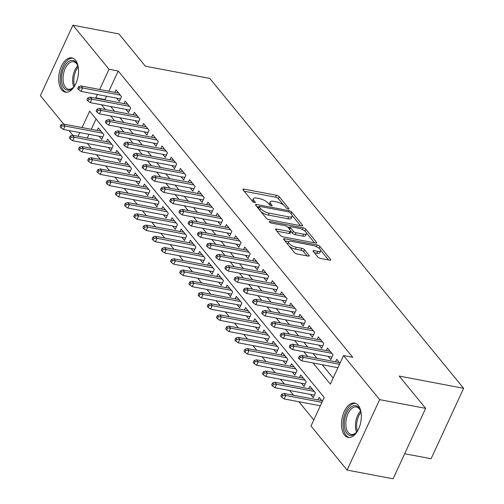 <?xml version="1.0" encoding="UTF-8"?>
<svg xmlns="http://www.w3.org/2000/svg" width="504" height="504" viewBox="0 0 504 504"><rect width="100%" height="100%" fill="white"/><g stroke="black" fill="none" stroke-linecap="round" stroke-linejoin="round"><path stroke-width="0.76" d="M288.181 208.984A1.537 0.535 24.8 0 0 288.95 208.858A1.537 0.535 24.8 0 0 288.817 208.448L279.222 196.743A2.199 0.769 24.8 0 0 276.513 195.294L243.999 189.126A2.199 0.769 24.8 0 0 242.903 189.309A2.199 0.769 24.8 0 0 243.092 189.888L252.687 201.6A1.537 0.535 24.8 0 0 254.583 202.608A1.537 0.535 24.8 0 0 255.345 202.482A1.537 0.535 24.8 0 0 255.213 202.079L253.972 200.561A7.031 2.451 24.8 0 1 253.373 198.708A7.031 2.451 24.8 0 1 256.864 198.129L259.573 198.645A7.031 2.451 24.8 0 1 268.248 203.269L269.489 204.782A1.537 0.535 24.8 0 0 271.385 205.796A1.537 0.535 24.8 0 0 272.147 205.67A1.537 0.535 24.8 0 0 272.015 205.267L270.774 203.748A7.031 2.451 24.8 0 1 270.175 201.896A7.031 2.451 24.8 0 1 273.666 201.317L276.375 201.833A7.031 2.451 24.8 0 1 285.043 206.457L286.285 207.969A1.537 0.535 24.8 0 0 288.181 208.984M344.541 435.109A17.451 9.545 100.7 0 1 342.934 414.861A17.451 9.545 100.7 0 1 354.659 403.106A17.451 9.545 100.7 0 1 358.268 405.405A17.451 9.545 100.7 0 1 359.875 425.647A17.451 9.545 100.7 0 1 348.151 437.403A17.451 9.545 100.7 0 1 344.541 435.109M61.74 89.87A17.451 9.545 100.7 0 1 60.134 69.628A17.451 9.545 100.7 0 1 71.858 57.872A17.451 9.545 100.7 0 1 75.468 60.165A17.451 9.545 100.7 0 1 77.074 80.407A17.451 9.545 100.7 0 1 65.35 92.169A17.451 9.545 100.7 0 1 61.74 89.87M317.81 256.977A2.199 0.769 24.8 0 0 320.519 258.42L329.641 260.152A2.199 0.769 24.8 0 0 330.731 259.969A2.199 0.769 24.8 0 0 330.542 259.39L319.895 246.387A2.199 0.769 24.8 0 0 317.186 244.944L284.666 238.776A2.199 0.769 24.8 0 0 283.576 238.959A2.199 0.769 24.8 0 0 283.758 239.532L294.412 252.542A2.199 0.769 24.8 0 0 297.121 253.984L308.146 256.076A2.199 0.769 24.8 0 0 309.236 255.893A2.199 0.769 24.8 0 0 309.047 255.314L304.485 249.751A2.199 0.769 24.8 0 0 301.776 248.302L296.314 247.269A5.878 2.047 24.8 0 1 290.701 244.849A5.878 2.047 24.8 0 1 288.565 241.857A5.878 2.047 24.8 0 1 291.482 241.372L312.889 245.429A5.878 2.047 24.8 0 1 318.503 247.848A5.878 2.047 24.8 0 1 320.639 250.847A5.878 2.047 24.8 0 1 317.722 251.326L314.156 250.652A2.199 0.769 24.8 0 0 313.06 250.834A2.199 0.769 24.8 0 0 313.249 251.408L317.81 256.977M63.661 124.078L40.37 95.647L72.922 25.2L118.938 33.925L145.379 66.207L209.796 78.422L463.63 388.294L399.206 376.079L425.647 408.353L379.638 399.628L347.086 470.075L310.987 426.006L324.185 397.448L89.668 111.151L82.083 127.569M72.922 25.2L109.022 69.269L99.679 89.492M313.028 362.981L330.341 384.124L343.539 355.559L352.743 357.304L118.226 71.014L109.022 69.269M343.539 355.559L379.638 399.628M301.568 225.88A2.199 0.769 24.8 0 0 302.658 225.697A2.199 0.769 24.8 0 0 302.469 225.118L291.816 212.115A2.199 0.769 24.8 0 0 289.107 210.672L256.593 204.504A2.199 0.769 24.8 0 0 255.496 204.681A2.199 0.769 24.8 0 0 255.686 205.26L266.339 218.263A2.199 0.769 24.8 0 0 269.048 219.713L301.568 225.88M305.852 229.251L316.506 242.254A2.199 0.769 24.8 0 1 316.695 242.833A2.199 0.769 24.8 0 1 315.605 243.016L283.084 236.849A2.199 0.769 24.8 0 1 280.375 235.399L275.814 229.837A2.199 0.769 24.8 0 1 275.631 229.257A2.199 0.769 24.8 0 1 276.721 229.081L289.907 231.582A2.199 0.769 24.8 0 0 290.997 231.399A2.199 0.769 24.8 0 0 290.814 230.819L287.79 227.128A2.199 0.769 24.8 0 0 285.081 225.685L271.347 223.077A1.537 0.535 24.8 0 1 269.879 222.447A1.537 0.535 24.8 0 1 269.319 221.666A1.537 0.535 24.8 0 1 270.087 221.533L303.143 227.808A2.199 0.769 24.8 0 1 305.852 229.251L304.977 231.147M319.794 405.682L320.172 406.136M310.596 394.456L313.236 397.669L315.435 392.912L309.916 386.171L308.763 388.672M301.405 383.229L304.038 386.442L306.237 381.679L300.718 374.945L299.565 377.446M292.207 371.996L294.84 375.215L297.039 370.453L291.52 363.718L290.367 366.219M283.009 360.769L285.642 363.989L287.841 359.226L282.322 352.491L281.169 354.986M273.811 349.543L276.444 352.762L278.643 347.999L273.13 341.265L271.971 343.76M264.613 338.316L267.252 341.536L269.451 336.773L263.932 330.038L262.779 332.533M255.421 327.09L258.054 330.303L260.253 325.546L254.734 318.812L253.581 321.306M246.223 315.863L248.856 319.076L251.055 314.32L245.536 307.585L244.383 310.08M237.025 304.637L239.658 307.849L241.857 303.093L236.338 296.352L235.185 298.853M227.827 293.41L230.46 296.623L232.659 291.866L227.147 285.125L225.987 287.627M218.629 282.183L221.269 285.396L223.467 280.64L217.948 273.899L216.796 276.4M209.437 270.957L212.071 274.17L214.269 269.407L208.751 262.672L207.598 265.173M200.239 259.724L202.873 262.943L205.071 258.18L199.553 251.446L198.4 253.947M191.041 248.497L193.675 251.716L195.873 246.954L190.354 240.219L189.202 242.714M181.843 237.271L184.477 240.49L186.675 235.727L181.163 228.992L180.004 231.487M172.645 226.044L175.285 229.263L177.484 224.501L171.965 217.766L170.812 220.261M163.453 214.817L166.087 218.03L168.286 213.274L162.767 206.539L161.614 209.034M154.255 203.591L156.889 206.804L159.088 202.047L153.569 195.313L152.416 197.807M145.058 192.364L147.691 195.577L149.89 190.821L144.371 184.08L143.218 186.581M135.859 181.138L138.493 184.351L140.692 179.594L135.179 172.853L134.02 175.354M126.662 169.911L129.301 173.124L131.5 168.368L125.981 161.627L124.828 164.128M117.47 158.684L120.103 161.897L122.302 157.135L116.783 150.4L115.63 152.901M108.272 147.452L110.905 150.671L113.104 145.908L107.585 139.173L106.432 141.668M116.67 98.148L119.303 101.367L121.502 96.604L115.983 89.87L114.83 92.364M125.868 109.374L128.501 112.594L130.7 107.831L125.181 101.096L124.028 103.591M135.059 120.601L137.699 123.82L139.898 119.057L134.379 112.323L133.226 114.817M144.257 131.828L146.891 135.047L149.09 130.284L143.577 123.549L142.418 126.044M153.455 143.054L156.089 146.273L158.287 141.511L152.769 134.776L151.616 137.277M162.653 154.287L165.287 157.5L167.486 152.743L161.967 146.002L160.814 148.504M171.851 165.514L174.485 168.727L176.683 163.97L171.165 157.229L170.012 159.73M181.043 176.74L183.683 179.953L185.882 175.197L180.363 168.456L179.21 170.957M190.241 187.967L192.874 191.18L195.073 186.423L189.561 179.689L188.401 182.183M199.439 199.193L202.072 202.406L204.271 197.65L198.752 190.915L197.599 193.41M208.637 210.42L211.271 213.639L213.469 208.877L207.95 202.142L206.798 204.637M217.835 221.647L220.469 224.866L222.667 220.103L217.148 213.368L215.996 215.863M227.027 232.873L229.667 236.093L231.865 231.33L226.346 224.595L225.194 227.09M236.225 244.1L238.858 247.319L241.057 242.556L235.544 235.822L234.385 238.316M245.423 255.333L248.056 258.546L250.255 253.783L244.736 247.048L243.583 249.549M254.621 266.559L257.254 269.772L259.453 265.016L253.934 258.275L252.781 260.776M263.819 277.786L266.452 280.999L268.651 276.242L263.132 269.501L261.979 272.002M273.011 289.012L275.65 292.226L277.849 287.469L272.33 280.728L271.177 283.229M282.209 300.239L284.842 303.452L287.041 298.696L281.528 291.961L280.369 294.456M291.406 311.466L294.04 314.679L296.239 309.922L290.72 303.188L289.567 305.682M300.604 322.692L303.238 325.912L305.437 321.149L299.918 314.414L298.765 316.909M309.803 333.919L312.436 337.138L314.635 332.375L309.116 325.641L307.963 328.136M318.994 345.146L321.634 348.365L323.833 343.602L318.314 336.867L317.161 339.362M328.192 356.372L330.826 359.591L333.024 354.829L327.512 348.094L326.353 350.589M118.226 71.014L108.877 91.237M106.571 96.233L105.027 99.572L105.43 100.069M110.704 106.502L114.628 111.296M119.902 117.728L123.827 122.522M129.1 128.955L133.025 133.749M138.291 140.181L142.222 144.976M147.489 151.408L151.414 156.202M156.687 162.634L160.612 167.429M165.885 173.861L169.81 178.655M175.083 185.094L179.008 189.882M184.275 196.321L188.206 201.109M193.473 207.547L197.398 212.341M202.671 218.774L206.596 223.568M211.869 230L215.794 234.795M221.067 241.227L224.992 246.021M230.259 252.454L234.19 257.248M239.457 263.68L243.382 268.474M248.655 274.907L252.58 279.701M257.853 286.133L261.778 290.928M267.051 297.366L270.976 302.154M276.242 308.593L280.174 313.381M285.44 319.82L289.365 324.614M294.638 331.046L298.563 335.84M303.836 342.273L307.761 347.067M313.034 353.499L316.959 358.294M322.226 364.726L333.144 378.057M337.39 367.605L337.762 368.059M335.551 361.822L336.704 359.321L339.961 363.296M87.331 143.482L91.262 148.277M96.529 154.709L100.453 159.503M105.727 165.936L109.652 170.73M114.925 177.162L118.85 181.957M124.123 188.395L128.048 193.183M133.314 199.622L137.245 204.416M142.512 210.848L146.437 215.643M151.71 222.075L155.635 226.869M160.908 233.302L164.833 238.096M170.106 244.528L174.031 249.322M179.298 255.755L183.229 260.549M188.496 266.981L192.421 271.776M197.694 278.208L201.619 283.002M206.892 289.435L210.817 294.229M216.09 300.668L220.015 305.456M225.282 311.894L229.213 316.688M234.48 323.121L238.405 327.915M243.678 334.347L247.603 339.142M252.876 345.574L256.801 350.368M262.074 356.8L265.999 361.595M271.265 368.027L275.197 372.821M280.463 379.254L284.388 384.048M289.661 390.48L293.586 395.275M298.859 401.707L313.79 419.939M96.069 118.963L91.287 129.314M88.975 134.31L87.255 138.033M99.074 136.225L101.707 139.444L103.906 134.681L98.387 127.947L97.234 130.442M317.955 399.899L319.114 397.398L322.371 401.379M404.68 453.732L431.077 458.741L463.63 388.294M425.647 408.353L393.101 478.8L347.086 470.075M72.859 135.305L68.935 130.511M79.771 132.565L78.051 136.288M97.367 94.487L95.823 97.826L96.233 98.324M101.499 104.756L105.43 109.551M110.697 115.983L114.622 120.777M119.895 127.21L123.82 132.004M129.093 138.436L133.018 143.231M138.285 149.663L142.216 154.457M147.483 160.889L151.414 165.684M156.681 172.116L160.606 176.91M165.879 183.343L169.804 188.137M175.077 194.576L179.002 199.363M184.269 205.802L188.2 210.596M193.467 217.029L197.398 221.823M202.665 228.255L206.59 233.05M211.863 239.482L215.788 244.276M221.061 250.708L224.986 255.503M230.252 261.935L234.184 266.729M239.45 273.162L243.382 277.956M248.648 284.388L252.573 289.183M257.846 295.621L261.771 300.409M267.044 306.848L270.969 311.636M276.236 318.074L280.167 322.869M285.434 329.301L289.365 334.095M294.632 340.528L298.557 345.322M303.83 351.754L307.755 356.549M105.027 99.572L95.823 97.826M270.175 201.896L269.293 203.799A7.031 2.451 24.8 0 0 269.249 204.498M253.373 198.708L252.491 200.611A7.031 2.451 24.8 0 0 252.447 201.31M283.683 205.166L278.347 198.645A2.199 0.769 24.8 0 0 275.638 197.203L244.201 191.237M258.867 207.005L256.794 206.608M300.485 225.672L292.232 215.599M290.279 212.846A1.537 0.535 24.8 0 0 288.382 211.838L259.844 206.419A1.537 0.535 24.8 0 0 259.075 206.546A1.537 0.535 24.8 0 0 259.207 206.955L260.518 208.549A7.031 2.451 24.8 0 0 269.186 213.173L288.697 216.877A7.031 2.451 24.8 0 0 292.188 216.298A7.031 2.451 24.8 0 0 291.589 214.446L290.279 212.846M260.996 211.749A7.031 2.451 24.8 0 0 268.304 215.076L269.186 213.173M292.188 216.298L291.312 218.201A7.031 2.451 24.8 0 1 287.822 218.78L268.304 215.076M306.539 233.062L314.521 242.808M276.923 231.185L289.031 233.484A2.199 0.769 24.8 0 0 290.121 233.302L290.997 231.399L292.465 233.201A2.199 0.769 24.8 0 0 295.174 234.65L296.05 232.741A2.199 0.769 24.8 0 1 293.341 231.298L290.317 227.606A2.199 0.769 24.8 0 1 290.128 227.027A2.199 0.769 24.8 0 1 291.224 226.85L298.765 228.281A5.878 2.047 24.8 0 1 304.378 230.693A5.878 2.047 24.8 0 1 306.514 233.692A5.878 2.047 24.8 0 1 303.597 234.171L296.05 232.741M287.601 226.926L289.97 227.38M295.174 234.65L302.715 236.08A5.878 2.047 24.8 0 0 305.632 235.595L306.514 233.692M304.945 231.122A2.199 0.769 24.8 0 0 303.414 230.082M320.639 250.847L319.763 252.75A5.878 2.047 24.8 0 1 316.84 253.228L314.357 252.762M288.565 241.857L287.683 243.76A5.878 2.047 24.8 0 0 287.633 244.264M289.46 246.488A5.878 2.047 24.8 0 0 295.432 249.171L296.314 247.269M307.062 255.868L303.61 251.654A2.199 0.769 24.8 0 0 300.901 250.211L295.432 249.171M288.735 241.618L284.867 240.887M318.774 248.044A2.199 0.769 24.8 0 0 317.766 247.369M328.558 259.944L320.695 250.343M61.009 124.784L60.127 126.687L61.047 127.808L61.929 125.906L61.009 124.784L63.384 124.022L65.041 126.044L63.46 129.471L102.86 136.943M61.929 125.906L65.041 126.044L102.677 133.182M63.384 124.022L101.02 131.16M63.46 129.471L61.047 127.808M79.525 87.828L78.605 86.701L77.723 88.61L78.643 89.731L79.525 87.828L82.637 87.967L80.98 85.945L118.616 93.082M120.273 95.105L82.637 87.967L81.056 91.394L120.456 98.866M78.643 89.731L81.056 91.394M80.98 85.945L78.605 86.701M75.285 84.779A15.107 8.259 100.7 0 1 73.25 87.538A15.107 8.259 100.7 0 1 64.14 88.15A15.107 8.259 100.7 0 1 63.869 67.719A15.107 8.259 100.7 0 1 76.016 62.446A15.107 8.259 100.7 0 1 77.509 65.066A15.107 8.259 100.7 0 1 78.397 68.38M77.692 65.552A13.986 7.648 -79.3 0 0 76.495 63.573A13.986 7.648 -79.3 0 0 73.603 61.734A13.986 7.648 -79.3 0 0 64.21 71.152A13.986 7.648 -79.3 0 0 65.501 87.368A13.986 7.648 -79.3 0 0 68.393 89.214A13.986 7.648 -79.3 0 0 73.597 87.154M72.954 58.206A17.344 9.488 -79.3 0 0 61.564 70.251A17.344 9.488 -79.3 0 0 63.258 90.052A17.344 9.488 -79.3 0 0 66.496 92.257M358.086 430.019A15.107 8.259 100.7 0 1 356.051 432.779A15.107 8.259 100.7 0 1 347.237 433.73A15.107 8.259 100.7 0 1 344.534 420.399A15.107 8.259 100.7 0 1 351.653 406.64A15.107 8.259 100.7 0 1 360.31 410.306A15.107 8.259 100.7 0 1 361.198 413.62M360.492 410.791A13.986 7.648 -79.3 0 0 356.404 406.967A13.986 7.648 -79.3 0 0 346.072 420.582A13.986 7.648 -79.3 0 0 351.194 434.448A13.986 7.648 -79.3 0 0 356.397 432.388M355.748 403.439A17.344 9.488 -79.3 0 0 343.293 420.38A17.344 9.488 -79.3 0 0 349.291 437.491M70.207 136.011L69.325 137.913L70.245 139.035L71.127 137.132L70.207 136.011L72.582 135.255L74.239 137.271L72.658 140.698L112.058 148.17M71.127 137.132L74.239 137.271L111.875 144.409M72.582 135.255L110.218 142.393M72.658 140.698L70.245 139.035M79.405 147.237L78.523 149.14L79.443 150.261L80.325 148.359L79.405 147.237L81.78 146.481L83.437 148.497L81.85 151.924L121.256 159.403M80.325 148.359L83.437 148.497L121.073 155.635M81.78 146.481L119.417 153.619M81.85 151.924L79.443 150.261M88.597 158.464L87.721 160.367L88.641 161.488L89.517 159.585L88.597 158.464L90.978 157.708L92.629 159.73L91.048 163.157L130.454 170.629M89.517 159.585L92.629 159.73L130.271 166.862M90.978 157.708L128.614 164.846M91.048 163.157L88.641 161.488M97.795 169.691L96.919 171.593L97.839 172.714L98.715 170.812L97.795 169.691L100.176 168.934L101.827 170.957L100.246 174.384L139.652 181.856M98.715 170.812L101.827 170.957L139.463 178.095M100.176 168.934L137.812 176.072M100.246 174.384L97.839 172.714M88.723 99.055L87.803 97.927L86.921 99.836L87.841 100.957L88.723 99.055L91.835 99.194L90.178 97.171L127.814 104.309M129.471 106.331L91.835 99.194L90.248 102.621L129.654 110.093M87.841 100.957L90.248 102.621M90.178 97.171L87.803 97.927M97.915 110.282L96.995 109.16L96.119 111.063L97.039 112.184L97.915 110.282L101.033 110.42L99.376 108.398L137.012 115.536M138.669 117.558L101.033 110.42L99.445 113.847L138.852 121.319M97.039 112.184L99.445 113.847M99.376 108.398L96.995 109.16M107.113 121.508L106.193 120.387L105.317 122.289L106.237 123.411L107.113 121.508L110.225 121.647L108.574 119.631L146.21 126.762M147.861 128.785L110.225 121.647L108.643 125.074L148.05 132.546M106.237 123.411L108.643 125.074M108.574 119.631L106.193 120.387M116.311 132.735L115.391 131.613L114.509 133.516L115.429 134.637L116.311 132.735L119.423 132.873L117.766 130.857L155.408 137.995M157.059 140.011L119.423 132.873L117.842 136.3L157.242 143.779M115.429 134.637L117.842 136.3M117.766 130.857L115.391 131.613M106.993 180.917L106.111 182.82L107.031 183.947L107.913 182.038L106.993 180.917L109.368 180.161L111.025 182.183L109.444 185.611L148.844 193.082M107.913 182.038L111.025 182.183L148.661 189.321M109.368 180.161L147.004 187.299M109.444 185.611L107.031 183.947M125.509 143.961L124.589 142.84L123.707 144.743L124.627 145.864L125.509 143.961L128.621 144.106L126.964 142.084L164.6 149.222M166.257 151.238L128.621 144.106L127.04 147.527L166.44 155.005M124.627 145.864L127.04 147.527M126.964 142.084L124.589 142.84M116.191 192.144L115.309 194.046L116.229 195.174L117.111 193.265L116.191 192.144L118.566 191.388L120.223 193.41L118.642 196.837L158.042 204.309M117.111 193.265L120.223 193.41L157.859 200.548M118.566 191.388L156.202 198.526M118.642 196.837L116.229 195.174M134.707 155.188L133.787 154.067L132.905 155.969L133.825 157.09L134.707 155.188L137.819 155.333L136.162 153.31L173.798 160.448M175.455 162.471L137.819 155.333L136.231 158.76L175.638 166.232M133.825 157.09L136.231 158.76M136.162 153.31L133.787 154.067M125.389 203.37L124.507 205.279L125.427 206.401L126.309 204.498L125.389 203.37L127.764 202.614L129.421 204.637L127.833 208.064L167.24 215.536M126.309 204.498L129.421 204.637L167.057 211.774M127.764 202.614L165.4 209.752M127.833 208.064L125.427 206.401M143.898 166.414L142.978 165.293L142.103 167.196L143.023 168.323L143.898 166.414L147.017 166.559L145.36 164.537L182.996 171.675M184.653 173.697L147.017 166.559L145.429 169.987L184.836 177.458M143.023 168.323L145.429 169.987M145.36 164.537L142.978 165.293M134.581 214.597L133.705 216.506L134.625 217.627L135.5 215.725L134.581 214.597L136.962 213.841L138.613 215.863L137.031 219.29L176.438 226.762M135.5 215.725L138.613 215.863L176.255 223.001M136.962 213.841L174.598 220.979M137.031 219.29L134.625 217.627M153.096 177.641L152.177 176.52L151.301 178.422L152.221 179.55L153.096 177.641L156.208 177.786L154.558 175.764L192.194 182.902M193.845 184.924L156.208 177.786L154.627 181.213L194.034 188.685M152.221 179.55L154.627 181.213M154.558 175.764L152.177 176.52M143.779 225.83L142.903 227.732L143.823 228.854L144.698 226.951L143.779 225.83L146.16 225.067L147.811 227.09L146.229 230.517L185.636 237.989M144.698 226.951L147.811 227.09L185.447 234.228M146.16 225.067L183.796 232.205M146.229 230.517L143.823 228.854M162.294 188.874L161.374 187.746L160.493 189.655L161.412 190.777L162.294 188.874L165.407 189.013L163.75 186.99L201.392 194.128M203.043 196.151L165.407 189.013L163.825 192.44L203.225 199.912M161.412 190.777L163.825 192.44M163.75 186.99L161.374 187.746M152.977 237.056L152.095 238.959L153.014 240.08L153.896 238.178L152.977 237.056L155.352 236.294L157.009 238.316L155.427 241.744L194.828 249.215M153.896 238.178L157.009 238.316L194.645 245.454M155.352 236.294L192.988 243.432M155.427 241.744L153.014 240.08M171.492 200.101L170.572 198.973L169.691 200.882L170.61 202.003L171.492 200.101L174.604 200.239L172.948 198.217L210.584 205.355M212.241 207.377L174.604 200.239L173.023 203.666L212.423 211.138M170.61 202.003L173.023 203.666M172.948 198.217L170.572 198.973M162.175 248.283L161.293 250.186L162.212 251.307L163.094 249.404L162.175 248.283L164.55 247.527L166.207 249.543L164.625 252.97L204.026 260.442M163.094 249.404L166.207 249.543L203.843 256.681M164.55 247.527L202.186 254.665M164.625 252.97L162.212 251.307M180.69 211.327L179.771 210.2L178.888 212.108L179.808 213.23L180.69 211.327L183.803 211.466L182.146 209.444L219.782 216.581M221.439 218.604L183.803 211.466L182.215 214.893L221.621 222.365M179.808 213.23L182.215 214.893M182.146 209.444L179.771 210.2M171.373 259.51L170.491 261.412L171.41 262.534L172.292 260.631L171.373 259.51L173.748 258.754L175.405 260.77L173.817 264.197L213.224 271.675M172.292 260.631L175.405 260.77L213.041 267.908M173.748 258.754L211.384 265.892M173.817 264.197L171.41 262.534M189.882 222.554L188.962 221.432L188.087 223.335L189.006 224.456L189.882 222.554L193.001 222.692L191.344 220.67L228.98 227.808M230.637 229.83L193.001 222.692L191.413 226.12L230.819 233.591M189.006 224.456L191.413 226.12M191.344 220.67L188.962 221.432M180.564 270.736L179.689 272.639L180.608 273.76L181.484 271.858L180.564 270.736L182.946 269.98L184.596 272.002L183.015 275.43L222.422 282.901M181.484 271.858L184.596 272.002L222.239 279.14M182.946 269.98L220.582 277.118M183.015 275.43L180.608 273.76M199.08 233.78L198.16 232.659L197.284 234.562L198.204 235.683L199.08 233.78L202.192 233.919L200.542 231.903L238.178 239.041M239.828 241.057L202.192 233.919L200.611 237.346L240.017 244.818M198.204 235.683L200.611 237.346M200.542 231.903L198.16 232.659M189.762 281.963L188.887 283.865L189.806 284.987L190.682 283.084L189.762 281.963L192.144 281.207L193.794 283.229L192.213 286.656L231.619 294.128M190.682 283.084L193.794 283.229L231.431 290.367M192.144 281.207L229.78 288.345M192.213 286.656L189.806 284.987M208.278 245.007L207.358 243.886L206.476 245.788L207.396 246.91L208.278 245.007L211.39 245.146L209.733 243.13L247.376 250.268M249.026 252.284L211.39 245.146L209.809 248.573L249.209 256.051M207.396 246.91L209.809 248.573M209.733 243.13L207.358 243.886M198.96 293.189L198.078 295.092L198.998 296.22L199.88 294.311L198.96 293.189L201.335 292.433L202.992 294.456L201.411 297.883L240.811 305.355M199.88 294.311L202.992 294.456L240.629 301.594M201.335 292.433L238.978 299.571M201.411 297.883L198.998 296.22M217.476 256.234L216.556 255.112L215.674 257.015L216.594 258.136L217.476 256.234L220.588 256.378L218.931 254.356L256.567 261.494M258.224 263.51L220.588 256.378L219.007 259.806L258.407 267.277M216.594 258.136L219.007 259.806M218.931 254.356L216.556 255.112M208.158 304.416L207.276 306.319L208.196 307.446L209.078 305.537L208.158 304.416L210.533 303.66L212.19 305.682L210.609 309.109L250.009 316.581M209.078 305.537L212.19 305.682L249.827 312.82M210.533 303.66L248.17 310.798M210.609 309.109L208.196 307.446M226.674 267.46L225.754 266.339L224.872 268.241L225.792 269.363L226.674 267.46L229.786 267.605L228.129 265.583L265.766 272.721M267.422 274.743L229.786 267.605L228.199 271.032L267.605 278.504M225.792 269.363L228.199 271.032M228.129 265.583L225.754 266.339M217.356 315.643L216.474 317.552L217.394 318.673L218.276 316.77L217.356 315.643L219.731 314.887L221.388 316.909L219.801 320.336L259.207 327.808M218.276 316.77L221.388 316.909L259.024 324.047M219.731 314.887L257.368 322.024M219.801 320.336L217.394 318.673M235.866 278.687L234.946 277.565L234.07 279.468L234.99 280.596L235.866 278.687L238.984 278.832L237.327 276.809L274.964 283.947M276.62 285.97L238.984 278.832L237.397 282.259L276.803 289.731M234.99 280.596L237.397 282.259M237.327 276.809L234.946 277.565M226.548 326.869L225.672 328.778L226.592 329.899L227.468 327.997L226.548 326.869L228.929 326.113L230.58 328.136L228.999 331.563L268.405 339.034M227.468 327.997L230.58 328.136L268.223 335.273M228.929 326.113L266.566 333.251M228.999 331.563L226.592 329.899M245.064 289.913L244.144 288.792L243.268 290.695L244.188 291.822L245.064 289.913L248.176 290.058L246.525 288.036L284.161 295.174M285.812 297.196L248.176 290.058L246.595 293.486L286.001 300.957M244.188 291.822L246.595 293.486M246.525 288.036L244.144 288.792M235.746 338.102L234.87 340.005L235.79 341.126L236.666 339.224L235.746 338.102L238.127 337.34L239.778 339.362L238.197 342.789L277.603 350.261M236.666 339.224L239.778 339.362L277.414 346.5M238.127 337.34L275.764 344.478M238.197 342.789L235.79 341.126M254.262 301.146L253.342 300.019L252.46 301.928L253.38 303.049L254.262 301.146L257.374 301.285L255.717 299.263L293.359 306.401M295.01 308.423L257.374 301.285L255.793 304.712L295.193 312.184M253.38 303.049L255.793 304.712M255.717 299.263L253.342 300.019M244.944 349.329L244.062 351.231L244.982 352.353L245.864 350.45L244.944 349.329L247.319 348.566L248.976 350.589L247.395 354.016L286.795 361.488M245.864 350.45L248.976 350.589L286.612 357.727M247.319 348.566L284.962 355.704M247.395 354.016L244.982 352.353M263.46 312.373L262.54 311.245L261.658 313.154L262.578 314.276L263.46 312.373L266.572 312.512L264.915 310.489L302.551 317.627M304.208 319.649L266.572 312.512L264.991 315.939L304.391 323.411M262.578 314.276L264.991 315.939M264.915 310.489L262.54 311.245M254.142 360.555L253.26 362.458L254.18 363.579L255.062 361.677L254.142 360.555L256.517 359.799L258.174 361.815L256.593 365.243L295.993 372.714M255.062 361.677L258.174 361.815L295.81 368.953M256.517 359.799L294.153 366.937M256.593 365.243L254.18 363.579M272.658 323.599L271.738 322.478L270.856 324.381L271.776 325.502L272.658 323.599L275.77 323.738L274.113 321.716L311.749 328.854M313.406 330.876L275.77 323.738L274.182 327.165L313.589 334.637M271.776 325.502L274.182 327.165M274.113 321.716L271.738 322.478M263.34 371.782L262.458 373.685L263.378 374.806L264.26 372.903L263.34 371.782L265.715 371.026L267.372 373.042L265.784 376.469L305.191 383.947M264.26 372.903L267.372 373.042L305.008 380.18M265.715 371.026L303.351 378.164M265.784 376.469L263.378 374.806M281.849 334.826L280.936 333.705L280.054 335.607L280.974 336.729L281.849 334.826L284.968 334.965L283.311 332.942L320.947 340.08M322.604 342.103L284.968 334.965L283.38 338.392L322.787 345.864M280.974 336.729L283.38 338.392M283.311 332.942L280.936 333.705M272.532 383.009L271.656 384.911L272.576 386.033L273.452 384.13L272.532 383.009L274.913 382.252L276.564 384.275L274.982 387.702L314.389 395.174M273.452 384.13L276.564 384.275L314.206 391.413M274.913 382.252L312.549 389.39M274.982 387.702L272.576 386.033M291.047 346.053L290.128 344.931L289.252 346.834L290.172 347.955L291.047 346.053L294.16 346.191L292.509 344.175L330.145 351.313M331.802 353.329L294.16 346.191L292.578 349.619L331.985 357.09M290.172 347.955L292.578 349.619M292.509 344.175L290.128 344.931M281.73 394.235L280.854 396.138L281.774 397.259L282.649 395.356L281.73 394.235L284.111 393.479L285.762 395.501L284.18 398.929L320.33 405.783M282.649 395.356L285.762 395.501L321.917 402.356M284.111 393.479L321.747 400.617M284.18 398.929L281.774 397.259M300.245 357.279L299.326 356.158L298.444 358.06L299.363 359.182L300.245 357.279L303.358 357.418L301.701 355.402L339.343 362.54M339.513 364.279L303.358 357.418L301.776 360.845L337.926 367.706M299.363 359.182L301.776 360.845M301.701 355.402L299.326 356.158M288.553 209.015L288.817 208.448M254.948 202.646L255.213 202.079M271.75 205.834L272.015 205.267M270.075 205.267L270.774 203.748M253.273 202.079L253.972 200.561M243.445 190.323L243.999 189.126M275.638 197.203L276.513 195.294M278.347 198.645L279.222 196.743M256.038 205.695L256.593 204.504M288.553 211.875L289.107 210.672M291.047 213.784L291.816 212.115M302.098 225.931L302.469 225.118M258.439 208.618L259.207 206.955M259.749 210.218L260.518 208.549M287.822 218.78L288.697 216.877M316.134 243.067L316.506 242.254M276.173 230.271L276.721 229.081M289.031 233.484L289.907 231.582M269.722 222.327L270.087 221.533M302.356 229.515L303.143 227.808M302.715 236.08L303.597 234.171M289.548 229.276L290.317 227.606M292.465 233.201L293.341 231.298M313.601 251.843L314.156 250.652M316.84 253.228L317.722 251.326M300.901 250.211L301.776 248.302M303.61 251.654L304.485 249.751M308.668 256.127L309.047 255.314M284.117 239.967L284.666 238.776M316.405 246.632L317.186 244.944M319.038 248.245L319.895 246.387M330.17 260.203L330.542 259.39M73.773 86.94A13.986 7.648 100.7 0 1 77.78 65.816M78.139 67.089A13.526 7.396 -79.3 0 0 74.573 85.888M356.574 432.18A13.986 7.648 100.7 0 1 355.66 422.402A13.986 7.648 100.7 0 1 360.581 411.056M360.94 412.329A13.526 7.396 -79.3 0 0 356.826 422.579A13.526 7.396 -79.3 0 0 357.374 431.128M258.237 208.373L259.075 206.546M289.258 228.917L290.128 227.027"/></g></svg>
